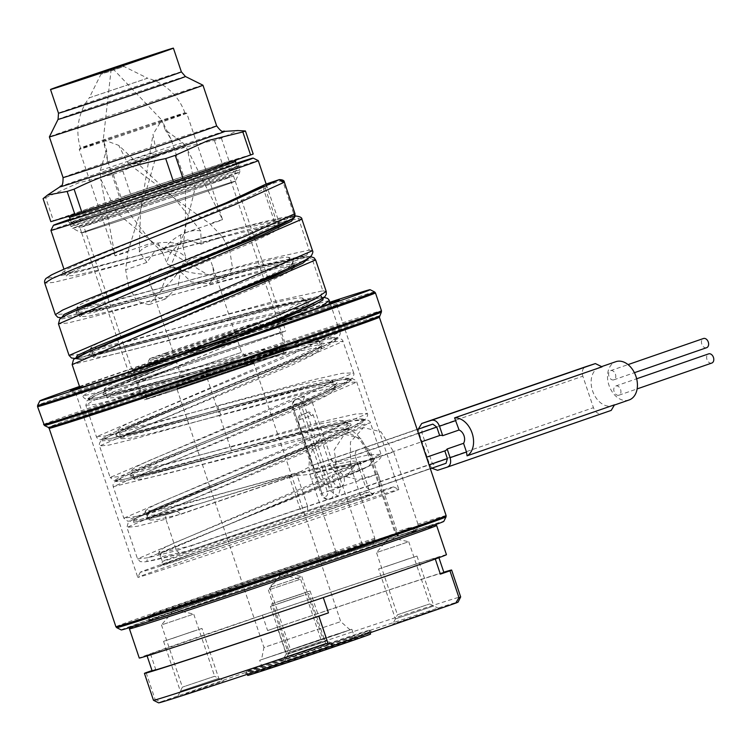 <?xml version="1.0" encoding="UTF-8"?>
<svg xmlns="http://www.w3.org/2000/svg" width="751" height="751" viewBox="0 0 751 751"><rect width="100%" height="100%" fill="white"/><g stroke="black" fill="none" stroke-linecap="round" stroke-linejoin="round"><path stroke-width="0.56" stroke-dasharray="3.75 2.82" d="M248.159 516.51L174.176 547.094C156.677 555.027 158.264 555.355 158.442 555.017L159.034 551.647L162.911 548.512L175.265 542.504L330.468 477.739L352.444 467.15L359.532 461.518L369.661 491.614C372.064 493.905 373.219 494.627 373.106 493.782C376.542 491.905 252.345 533.097 192.003 554.088L160.874 565.203C161.653 565.353 162.132 564.085 162.31 561.401A109.383 0.958 -18.6 0 0 226.173 540.833A109.383 0.958 -18.6 0 0 338.87 502.701A109.383 0.958 -18.6 0 0 369.661 491.614A109.383 0.958 -18.6 0 0 305.798 512.182A109.383 0.958 -18.6 0 0 193.101 550.314A109.383 0.958 -18.6 0 0 162.31 561.401L159.034 551.647L167.849 551.15L191.552 545.705L190.172 550.417L159.991 557.073L161.202 553.234L359.485 468.577L357.119 463.686L308.67 474.472L289.276 476.491L189.9 506.643L296.598 473.834L311.59 465.629L330.243 459.471L335.397 462.513C336.007 464.831 334.843 466.596 331.923 467.798L308.229 474.594C334.092 467.939 351.111 464.259 359.288 463.555L361.484 463.555L359.522 461.518L352.322 461.058L322.132 467.206C282.188 476.707 215.509 495.566 177.856 505.01L154.152 510.455L145.337 510.943L149.214 507.817L161.568 501.809L316.772 437.035L338.748 426.455L345.835 420.813L338.626 420.363L319.55 423.94L164.159 464.306L140.446 469.75L131.632 470.248L134.739 479.457L138.616 476.331L150.97 470.323L306.173 405.559L328.149 394.97L335.237 389.328L325.662 389.196L300.419 394.406L153.561 432.82L129.857 438.265L121.042 438.762L124.929 435.627L137.292 429.61L292.477 364.855L314.453 354.265L321.541 348.633L318.433 339.414L313.28 338.748L299.64 340.954L252.017 352.379L136.766 382.907L113.063 388.351L104.239 388.849L108.125 385.714L120.479 379.706L275.683 314.941L297.659 304.352L304.737 298.72L301.855 297.931C287.098 297.02 177.78 328.365 123.07 342.212L99.357 347.647L90.542 348.145L94.419 345.019L106.783 339.011L261.986 274.237L283.962 263.648L291.041 258.015L288.159 257.236C273.392 256.316 164.084 287.661 109.364 301.508L85.661 306.952L76.846 307.45L80.723 304.315L93.086 298.307L248.29 233.542C260.888 227.929 269.496 223.629 274.124 220.653L263.535 189.168L265.084 184.511L265.948 184.089M191.552 545.705A109.383 0.958 161.4 0 1 300.147 508.934L302.756 512.295A113.439 0.986 161.4 0 0 190.144 550.427L180.324 553.637L176.438 550.652L147.994 557.749L137.527 558.885L381.029 454.28L368.544 454.871L335.397 462.513M177.086 511.234L180.953 514.228L157.259 519.664L148.435 520.161L145.919 517.833C148.144 518.077 158.536 515.881 177.086 511.234L176.964 511.262A113.439 0.986 161.4 0 1 197.034 504.362L152.782 515.299L144.502 514.285L231.928 476.829L314.265 442.846L340.973 430.501L350.98 423.686L342.39 423.132L316.537 428.445L232.547 450.375L231.515 446.479M234.462 475.805L160.47 506.39C142.972 514.322 144.567 514.651 144.746 514.322L145.337 510.943L148.435 520.161L152.312 517.026L164.666 511.018L319.87 446.254L341.855 435.664L348.933 430.032L349.253 427.235L339.424 433.045C320.367 442.743 275.073 461.161 232.453 478.368L148.022 514.069L146.811 517.908L176.964 511.262L167.248 514.444A128.027 1.117 161.4 0 1 189.9 506.643L140.371 519.448L130.749 518.997L227.75 478.5L321.832 440.518L352.773 426.681L364.761 419.133L355.552 418.711L326.582 425.01L156.602 470.577L136.513 475.083L129.088 475.374L135.18 471.121L153.908 462.569L300.569 402.151L327.276 389.797L337.283 382.991L328.694 382.428L302.841 387.741L142.906 429.872L122.817 434.388L115.391 434.679L121.474 430.426L140.212 421.865L288.468 360.752L314.894 348.408L323.568 341.958L312.754 342.071L284.254 348.22L129.21 389.168L109.111 393.684L101.695 393.975L107.778 389.722L126.515 381.17L282.78 316.509L306.68 304.549L306.896 300.503L305.695 300.7L301.855 297.931L305.695 300.7L289.154 303.282C262.343 309.299 226.868 318.424 182.737 330.637L106.933 350.539L89.744 353.702L91.04 350.661M301.311 471.515L181.526 504.85L139.583 515.853L123.831 518.181L367.333 413.576L355.965 413.97L325.671 420.813L230.05 446.77L231.599 450.553L219.48 453.933L317.936 428.126C332.806 424.653 342.4 422.879 346.737 422.804L347.779 422.851L345.826 420.813L348.933 430.032L341.724 429.572L311.534 435.721L329.98 490.534L338.232 496.355L340.776 487.005L312.35 402.536L304.502 396.566L301.555 406.066L311.534 435.721C271.59 445.221 204.91 464.08 167.257 473.524L143.554 478.969L134.739 479.467L132.223 477.129L140.052 476.021C157.269 472.285 185.366 465.038 224.342 454.28L157.119 472.107L137.029 476.622L129.604 476.913L135.696 472.661L154.424 464.099L301.095 403.681L327.793 391.337L337.8 384.521L329.21 383.968L303.357 389.281L143.422 431.412L123.333 435.918L115.907 436.209L121.991 431.956L140.728 423.404L287.389 362.986L314.096 350.633L324.103 343.827L315.514 343.263L289.661 348.577L129.726 390.708L109.637 395.223L102.211 395.514L108.294 391.262L127.032 382.7L262.259 327.183M335.256 462.09A81.024 0.704 -18.6 0 0 369.99 450.215L372.834 458.664L354.697 465.761L346.361 476.725L358.387 479.711L377.997 474.022L380.579 481.701A81.024 0.704 -18.6 0 1 300.147 508.934L289.548 477.448A81.024 0.704 -18.6 0 0 294.692 475.74M180.953 514.228A109.383 0.958 161.4 0 1 289.548 477.448L289.276 476.491M180.428 553.609L146.698 561.541L147.74 557.862L241.446 519.204L147.74 557.862L146.698 561.541L180.428 553.609A128.027 1.117 161.4 0 1 307.516 510.567L307.553 506.249A132.073 1.155 161.4 0 0 176.438 550.652L165.84 519.166L137.405 526.263L126.928 527.399L370.431 422.794L113.232 486.695L356.734 382.09L345.366 382.484L315.073 389.328L219.452 415.284L230.05 446.77L145.319 470.239L119.559 476.575L110.134 477.476L114.049 480.509L119.841 480.114C136.56 476.791 169.773 468.061 219.48 453.933L145.356 474.21L123.333 479.448L115.269 480.03L122.047 475.618L142.756 466.465L218.231 436.134L164.319 458.157C147.806 465.057 137.18 469.891 132.448 472.679L131.04 473.628L131.632 470.239L135.527 467.113L147.891 461.095L303.075 396.34L325.052 385.751L332.139 380.119L322.555 379.987L297.312 385.197L150.463 423.611L126.759 429.056L117.935 429.544L121.822 426.418L134.176 420.41L289.379 355.636L311.346 345.056L318.443 339.414L320.386 341.452L316.18 341.639L291.369 346.53C264.84 352.942 233.195 361.203 196.433 371.341L117.963 392.811L95.94 398.039L87.867 398.631L94.654 394.219L115.363 385.066L246.206 332.655L115.363 385.066L94.654 394.219L87.867 398.631L95.94 398.039L117.963 392.811L292.364 345.31L325.061 337.837L337.396 337.312L327.248 344.343L296.692 358.161L200.357 397.101L296.692 358.161L327.248 344.343L337.396 337.312L325.061 337.837L292.364 345.31L192.087 372.534C147.872 385.056 116.283 393.477 97.33 397.786L86.656 399.11C84.732 398.762 83.427 397.748 82.741 396.077L79.963 387.826M307.516 510.567A62.389 0.544 -18.6 0 0 369.454 489.596L365.465 486.639A58.343 0.507 -18.6 0 1 307.553 506.249L296.955 474.763A132.073 1.155 161.4 0 0 165.84 519.166L165.558 517.129L166.074 515.402L167.248 514.444L133.518 522.377L134.56 518.697L324.601 441.1L355.167 427.281L365.305 420.25L352.97 420.776L320.273 428.248L145.872 475.749L123.849 480.978L115.785 481.569L122.563 477.157L143.272 468.004L308.652 401.353L339.593 387.516L351.581 379.968L342.372 379.546L313.402 385.845L132.176 435.045L110.153 440.283L102.089 440.865L108.867 436.453L129.576 427.3L205.051 396.969C247.126 380.203 280.686 366.113 305.732 354.716C325.727 344.897 321.606 345.441 321.86 345.826L321.531 348.624L311.956 348.502L286.713 353.712L139.864 392.125L116.161 397.57L107.346 398.058L111.223 394.932L123.577 388.924L278.781 324.15L300.757 313.571L307.844 307.929L302.681 307.262L289.051 309.468L241.418 320.893L126.168 351.421L102.465 356.866L93.65 357.363L97.527 354.228L109.881 348.22L265.084 283.456L286.394 273.233L294.167 267.506M175.18 314.819L269.083 275.805L292.984 263.854L293.2 259.799L291.998 260.006L292.984 260.053L291.041 258.015L294.148 267.234L291.257 266.445C276.499 265.535 167.182 296.88 112.472 310.726L88.768 316.171L79.944 316.659L83.83 313.533L96.184 307.525L251.388 242.751L273.364 232.162L280.452 226.53L277.56 225.751C262.803 224.831 153.486 256.175 98.775 270.022L75.072 275.467L66.248 275.964L70.134 272.829L82.488 266.821L237.691 202.057C250.29 196.443 258.898 192.143 263.535 189.168L265.403 188.529L266.858 185.488L265.976 184.089M50.927 230.407A109.383 0.958 161.4 0 1 81.718 219.339A109.383 0.958 161.4 0 1 193.993 181.338A109.383 0.958 161.4 0 1 258.269 160.63M177.94 558.678A133.697 1.164 161.4 0 1 315.167 512.238A133.697 1.164 161.4 0 1 393.721 486.93A133.697 1.164 161.4 0 1 356.096 500.476A133.697 1.164 161.4 0 1 217.846 547.263A133.697 1.164 161.4 0 1 140.306 572.215A133.697 1.164 161.4 0 1 177.94 558.678M176.532 563.4A137.752 1.202 -18.6 0 0 137.762 577.341A137.752 1.202 -18.6 0 0 137.762 577.35A137.752 1.202 -18.6 0 0 218.175 551.459A137.752 1.202 -18.6 0 0 360.086 503.433A137.752 1.202 -18.6 0 0 398.865 489.483A137.752 1.202 -18.6 0 0 398.856 489.474A137.752 1.202 -18.6 0 0 383.001 494.214L371.37 459.659C361.991 434.482 349.694 424.315 334.495 429.159C319.184 432.905 302.672 456.467 311.534 479.251L323.165 513.806A137.752 1.202 -18.6 0 0 176.532 563.4M298.063 319.137A137.743 1.202 161.4 0 1 156.677 366.986A137.743 1.202 161.4 0 1 75.738 393.055L75.738 393.055A137.743 1.202 161.4 0 1 114.509 379.095A137.743 1.202 161.4 0 1 256.42 331.078A137.743 1.202 161.4 0 1 336.842 305.178A137.743 1.202 161.4 0 1 336.833 305.188A137.743 1.202 161.4 0 1 298.063 319.137M348.605 552.285L336.429 552.586A1.624 0.685 -108.4 0 1 335.875 551.572L323.165 513.806A137.752 1.202 161.4 0 1 383.001 494.214L395.711 531.98L395.035 533.022L398.481 535.942L397.917 536.158A141.798 1.239 161.4 0 1 416.908 530.422A141.798 1.239 161.4 0 1 282.92 576.824A141.798 1.239 161.4 0 1 148.135 620.87A141.798 1.239 161.4 0 1 348.605 552.285L351.168 551.422L335.875 551.572A137.752 1.202 -18.6 0 0 189.243 601.157A137.752 1.202 -18.6 0 0 150.463 615.116A137.752 1.202 -18.6 0 0 230.886 589.216A137.752 1.202 -18.6 0 0 372.796 541.199A137.752 1.202 -18.6 0 0 411.567 527.24A137.752 1.202 -18.6 0 0 395.711 531.98A1.624 1.427 -107.7 0 0 396.472 532.928C395.298 533.041 395.786 534.121 397.917 536.158L398.565 535.914L372.721 459.124L360.593 438.368L344.39 434.209L334.167 449.99L337.415 470.501L363.259 547.291L351.168 551.422M363.259 547.291L366.845 546.052A160.432 1.399 161.4 0 1 410.027 531.943A160.432 1.399 161.4 0 1 434.576 524.47A160.432 1.399 161.4 0 1 389.422 540.729A160.432 1.399 161.4 0 1 223.526 596.867A160.432 1.399 161.4 0 1 130.467 626.813A160.432 1.399 161.4 0 1 175.631 610.572A160.432 1.399 161.4 0 1 366.845 546.052L373.529 543.743L374.796 538.298L350.464 465.986L350.445 442.01L363.503 427.591L380.917 431.759L393.655 451.877L371.37 459.659M446.132 515.618A174.213 1.521 -18.6 0 0 417.988 524.189L416.711 529.633L398.565 535.914M417.988 524.189L393.655 451.877M416.711 529.633A170.158 1.483 161.4 0 1 443.794 521.391M121.268 629.939A170.158 1.483 161.4 0 1 206.422 599.88A170.158 1.483 161.4 0 1 373.529 543.743M129.454 628.869A162.056 1.418 161.4 0 1 175.067 612.459A162.056 1.418 161.4 0 1 341.405 556.172A162.056 1.418 161.4 0 1 436.622 525.493M443.803 572.206A162.056 1.418 -18.6 0 0 277.194 627.263L286.234 654.14A162.056 1.418 161.4 0 1 460.673 596.923M153.486 700.298A162.056 1.418 161.4 0 1 155.157 699.51L146.107 672.633M446.451 554.679A162.056 1.418 -18.6 0 0 351.844 585.151A162.056 1.418 -18.6 0 0 184.887 641.645A162.056 1.418 -18.6 0 0 139.273 658.064M277.194 627.263L267.619 630.577A153.955 1.342 161.4 0 1 443.944 572.628M152.115 670.831A153.955 1.342 161.4 0 1 155.682 669.319L152.031 670.587M435.204 558.782A153.955 1.342 -18.6 0 0 438.772 557.27A153.955 1.342 -18.6 0 0 262.446 615.219L150.519 653.961A153.955 1.342 -18.6 0 0 146.952 655.473A153.955 1.342 -18.6 0 0 323.277 597.524L435.28 559.007M262.446 615.219L267.619 630.577M150.519 653.961L155.682 669.319M286.234 654.14L282.864 659.594L161.108 701.734L155.157 699.51M158.63 702.852A158.001 1.38 161.4 0 1 161.108 701.734M282.864 659.594A158.001 1.38 161.4 0 1 458.119 602.067M323.944 648.413L284.704 661.453L323.944 648.413M432.266 610.601L392.839 624.025L432.266 610.601M292.796 656.487L332.026 643.438L292.796 656.487M184.474 694.29L223.892 680.866L184.474 694.29M352.641 637.984A66.445 0.582 -18.6 0 0 371.341 631.253A66.445 0.582 -18.6 0 0 332.299 643.832A66.445 0.582 -18.6 0 0 264.099 666.907A66.445 0.582 -18.6 0 0 245.399 673.638A66.445 0.582 -18.6 0 0 283.934 661.237A66.445 0.582 -18.6 0 0 352.641 637.984M284.704 661.453L289.295 652.215L268.36 590.014L300.616 579.162L281.231 574.9L268.36 590.014L300.616 579.162L321.55 641.363L289.295 652.215L321.55 641.363L330.787 645.944M438.922 608.517L429.685 603.935L408.751 541.734L376.495 552.586L389.365 537.472L408.751 541.734L376.495 552.586L397.429 614.787L429.685 603.935L397.429 614.787L392.839 624.025M332.026 643.438L322.789 638.857L301.855 576.655L269.609 587.507L282.47 572.393L301.855 576.655L269.609 587.507L290.534 649.709L322.789 638.857L290.534 649.709L285.953 658.946M177.818 696.374L182.399 687.137L161.474 624.935L193.72 614.074L174.335 609.821L161.474 624.935L193.72 614.083L214.655 676.285L182.399 687.137L214.655 676.285L223.892 680.866M351.046 636.801A64.821 0.563 -18.6 0 0 369.285 630.239A64.821 0.563 -18.6 0 0 369.285 630.23A64.821 0.563 -18.6 0 0 351.543 635.787A64.821 0.563 -18.6 0 0 264.662 665.02A64.821 0.563 -18.6 0 0 246.412 671.582A64.821 0.563 -18.6 0 0 246.412 671.591A64.821 0.563 -18.6 0 0 264.155 666.034A64.821 0.563 -18.6 0 0 351.046 636.801M370.581 634.079A64.821 0.563 -18.6 0 0 352.839 639.627A64.821 0.563 161.4 0 0 285.718 662.082A64.821 0.563 161.4 0 0 247.708 675.431M263.066 670.258L355.223 639.242L263.066 670.258L259.705 660.279L351.862 629.263L259.705 660.279M336.927 634.595L350.088 629.854L322.695 638.679L261.479 659.678L336.927 634.595M151.186 286.985L156.752 297.452L165.258 299.02L178.034 286.619L180.897 268.191L209.801 258.194L212.617 266.314L214.486 277.635L208.947 283.897L191.148 281.869L177.405 268.774L148.501 278.771L180.137 373.031L241.578 352.35L180.137 373.031L176.936 388.915L253.725 363.071L176.936 388.915L263.948 647.465L340.738 621.612L263.948 647.456L261.479 659.678M350.088 629.854L340.738 621.612L253.725 363.071L241.569 352.35L212.617 266.314M209.801 258.194C197.532 255.096 187.891 258.438 180.897 268.191M148.501 278.771C156.358 268.736 165.99 265.403 177.405 268.774M128.412 285.727L125.67 269.769L127.895 251.876A56.719 0.498 161.4 0 1 115.053 255.856L115.053 255.856A56.719 0.498 161.4 0 1 131.021 250.111A56.719 0.498 161.4 0 1 153.542 242.404L207.173 274.397L225.328 278.227L232.538 268.276L229.89 251.238L222.39 236.762L209.726 223.657A56.719 0.498 161.4 0 1 222.568 219.677L222.568 219.677A56.719 0.498 161.4 0 1 206.6 225.422A56.719 0.498 161.4 0 1 184.089 233.129L160.695 290.984L148.867 304.69L136.823 301.198L128.412 285.727M222.39 236.762L201.108 244.131L187.525 239.86L154.725 251.21L146.952 262.399L125.67 269.769M154.725 251.21L161.615 249.792C173.979 249.219 182.08 252.064 185.929 258.335L180.813 268.22C176.053 276.161 169.351 283.747 160.695 290.984M187.525 239.86L181.62 242.733C171.481 249.717 166.769 256.842 167.492 264.117L177.489 268.745C186.041 272.078 195.936 273.965 207.173 274.397M186.746 113.232A56.719 0.498 -18.6 0 1 170.787 118.977A56.719 0.498 161.4 0 1 112.35 138.757A56.719 0.498 161.4 0 1 79.231 149.411A56.719 0.498 161.4 0 1 79.24 149.411A56.719 0.498 161.4 0 1 95.199 143.666A56.719 0.498 -18.6 0 1 153.26 124.018A56.719 0.498 -18.6 0 1 186.736 113.232A56.719 0.498 -18.6 0 1 186.746 113.232L222.568 219.677L187.45 149.543L195.307 187.45L184.089 233.129M127.895 251.876L140.371 211.463L155.889 156.903L156.292 151.899L152.988 134.448L161.775 120.066L165.22 129.885L182.671 142.587L187.45 149.543M201.108 244.131L200.789 231.008C195.438 229.665 188.642 230.998 180.4 234.988C171.115 240.179 165.145 246.009 162.488 252.477L150.35 240.527L121.484 203.089L107.524 160.686L106.548 149.956L100.258 170.439L100.653 178.907L116.94 213.002L149.984 240.236L153.542 242.404M184.906 112.866A55.095 55.095 0 0 0 147.6 78.198L89.238 97.837A55.095 55.095 0 0 0 80.479 148.003A55.095 0.479 161.4 0 0 112.641 137.649A55.095 0.479 161.4 0 0 169.397 118.442A55.095 0.479 -18.6 0 0 184.906 112.866A55.095 0.479 -18.6 0 0 184.896 112.857A55.095 0.479 -18.6 0 0 152.378 123.342A55.095 0.479 -18.6 0 0 95.987 142.427A55.095 0.479 161.4 0 0 80.479 147.994A55.095 0.479 161.4 0 1 80.479 147.994L79.24 149.411L115.053 255.856L100.653 178.907M89.238 97.837L147.6 78.198L123.99 66.482L104.38 73.007L100.953 74.236L89.238 97.837M100.437 72.697L100.953 74.236L108.05 71.946L123.99 66.482L123.474 64.943M202.958 85.21A81.024 0.704 -18.6 0 0 155.354 100.55A81.024 0.704 -18.6 0 0 72.18 128.693A81.024 0.704 161.4 0 0 49.378 136.898M45.698 197.673L78.442 182.887L113.251 174.288L121.005 197.325L53.452 220.71L45.698 197.673A109.383 0.958 161.4 0 0 43.079 198.639M113.251 174.288A109.383 0.958 -18.6 0 1 122.826 171.04C151.993 156.762 182.531 146.567 214.429 140.456A109.383 0.958 -18.6 0 1 221.385 138.184L237.814 130.543M50.833 221.676A109.383 0.958 161.4 0 1 53.452 220.71M221.385 138.184L229.139 161.221A109.383 0.958 -18.6 0 0 222.183 163.493L130.58 194.077A109.383 0.958 -18.6 0 0 121.005 197.325M214.429 140.456L222.183 163.493M122.826 171.04L130.58 194.077M229.139 161.221L253.19 154.021M212.909 176.485A87.51 0.76 161.4 0 1 123.089 206.882A87.51 0.76 161.4 0 1 71.664 223.451A87.51 0.76 161.4 0 1 71.664 223.441A87.51 0.76 161.4 0 1 96.297 214.579A87.51 0.76 -18.6 0 1 186.445 184.07A87.51 0.76 -18.6 0 1 237.541 167.614A87.51 0.76 -18.6 0 0 237.541 167.614A87.51 0.76 -18.6 0 1 212.909 176.485M67.299 220.644L69.73 222.784A89.134 0.779 161.4 0 1 94.814 213.753A89.134 0.779 161.4 0 1 186.642 182.681A89.134 0.779 161.4 0 1 238.677 165.924A89.134 0.779 161.4 0 1 213.584 174.945A89.134 0.779 161.4 0 1 121.962 205.962A89.134 0.779 161.4 0 1 69.73 222.784L70.988 226.53A89.134 0.779 -18.6 0 0 123.023 209.773A89.134 0.779 -18.6 0 0 214.852 178.7A89.134 0.779 -18.6 0 0 239.935 169.67A89.134 0.779 -18.6 0 0 187.9 186.426A89.134 0.779 -18.6 0 0 96.081 217.499A89.134 0.779 -18.6 0 0 70.988 226.53L72.622 228.398A88.177 0.77 -18.6 0 0 124.441 211.707A88.177 0.77 -18.6 0 0 214.946 181.075A88.177 0.77 -18.6 0 0 239.766 172.148A88.177 0.77 -18.6 0 0 188.623 188.604A88.177 0.77 -18.6 0 0 97.442 219.461A88.177 0.77 -18.6 0 0 72.622 228.398L81.681 232.894A81.024 0.704 -18.6 0 0 128.984 217.659A81.024 0.704 -18.6 0 0 212.467 189.412A81.024 0.704 -18.6 0 0 235.27 181.207L235.27 181.207A81.024 0.704 -18.6 0 0 187.966 196.433A81.024 0.704 -18.6 0 0 104.492 224.69A81.024 0.704 -18.6 0 0 81.681 232.894L81.681 232.894A81.024 0.704 161.4 0 1 104.492 224.69A81.024 0.704 161.4 0 1 187.966 196.433A81.024 0.704 161.4 0 1 235.27 181.207A81.024 0.704 161.4 0 1 212.467 189.412A81.024 0.704 161.4 0 1 129.294 217.555A81.024 0.704 161.4 0 1 81.681 232.894L79.869 227.515A81.024 0.704 161.4 0 0 127.482 212.186A81.024 0.704 161.4 0 0 210.655 184.033A81.024 0.704 -18.6 0 0 233.458 175.837A81.024 0.704 -18.6 0 0 233.458 175.828A81.024 0.704 -18.6 0 0 186.154 191.064A81.024 0.704 -18.6 0 0 102.68 219.311A81.024 0.704 161.4 0 0 79.869 227.515A81.024 0.704 161.4 0 1 79.869 227.515L71.664 223.451M236.312 163.981L237.541 167.614L233.458 175.837L235.27 181.207L239.766 172.148L239.935 169.67L238.677 165.924L239.316 162.751M70.303 219.405A90.749 0.789 161.4 0 1 92.842 211.444A90.749 0.789 161.4 0 1 236.18 163.577M70.209 219.114A105.337 0.92 161.4 0 1 83.126 214.617A105.337 0.92 161.4 0 1 236.086 163.296M185.797 146.417L129.979 164.826L174.429 198.217L209.726 223.657M146.952 262.399L139.339 251.97C142.812 247.774 148.998 244.807 157.926 243.052C168.534 241.587 176.87 242.648 182.934 246.225L185.29 229.9L185.628 181.883L170.843 138.907L165.22 129.885M182.934 246.225L185.929 258.335M162.488 252.477L167.492 264.117M200.789 231.008L174.701 198.442L118.78 145.394L103.263 139.724L106.548 149.956M129.979 164.826L126.637 161.118L118.78 145.394M139.339 251.97L140.446 211.106L152.988 134.448M79.503 386.465A174.213 1.521 161.4 0 1 88.918 383.198A174.213 1.521 161.4 0 1 329.849 302.212M79.681 386.972A141.798 1.239 161.4 0 1 110.519 376.138A141.798 1.239 161.4 0 1 330.027 302.728M214.579 439.335C166.45 458.138 134.72 471.262 119.39 478.725L114.518 481.917C113.204 483.362 112.772 484.958 113.232 486.695L123.831 518.181L127.792 521.222L137.264 520.124C148.097 517.843 165.633 513.355 189.89 506.653L167.22 514.454L133.518 522.377L134.56 518.697L316.378 443.691L342.803 431.346L351.477 424.897L340.672 425.01L312.163 431.149L145.872 475.749L123.849 480.978L115.785 481.569L122.563 477.157L143.272 468.004L308.652 401.353L339.593 387.516L351.581 379.968L342.372 379.546L313.402 385.845L218.419 411.388L219.452 415.284L134.72 438.753L108.97 445.09L99.536 445.991L343.038 341.386L331.66 341.789L301.367 348.633L121.061 398.039L95.293 404.385L85.839 405.296L92.457 401.015L112.706 392.088L183.131 363.888L320.189 307.187M301.282 309.468L309.609 302.24L287.624 305.235L116.029 350.013L95.931 354.519L88.515 354.81L94.598 350.557L113.335 342.005L177.658 315.57M287.37 268.886L293.716 261.339L248.046 270.651L102.333 309.309L82.234 313.824L74.818 314.115L80.901 309.853L99.639 301.301L163.962 274.866M293.265 218.419L279.147 223.244L274.124 220.653L276.002 220.015L265.403 188.529M180.324 553.637C162.169 558.491 150.191 561.241 144.37 561.898L140.221 561.617L137.527 558.885L126.928 527.399L128.214 522.621L133.087 519.42C148.416 511.966 180.146 498.833 228.276 480.039L324.601 441.1L355.167 427.281L365.305 420.25L352.97 420.776L320.273 428.248L219.996 455.472L317.945 428.83C340.316 423.066 355.289 419.912 362.874 419.377L366.385 419.537C369.192 420.729 370.543 421.818 370.431 422.794L381.029 454.28C382.212 455.65 380.954 458.044 377.237 461.461C373.791 463.799 367.783 466.934 359.231 470.849L308.802 492.28L241.446 519.204L368.732 466.249L374.74 458.748L331.923 467.798L374.74 458.748L368.732 466.249L245.633 517.533M445.991 463.292L436.275 466.465L432.285 463.508L421.686 432.022L423.029 427.328M431.797 468.211L429.581 464.39L418.992 432.905L418.42 428.924M377.997 474.022L341.114 486.789A8.101 5.679 70.9 0 1 341.048 486.808A8.101 5.679 70.9 0 1 333.078 480.94A8.101 5.679 70.9 0 1 335.81 471.478A8.101 5.679 70.9 0 1 335.875 471.45A8.101 5.679 70.9 0 1 343.845 477.317A8.101 5.679 70.9 0 1 341.114 486.789L340.841 486.883C332.083 489.051 326.967 485.465 326.103 484.939L322.536 482.311L314.688 470.135L330.046 464.972L314.688 470.135L297.894 420.222L313.251 415.05L297.894 420.222C298.945 412.074 300.982 416.261 307.046 412.843A4.055 2.891 -108.1 0 1 311.027 415.744M372.834 458.664L421.32 441.879M432.285 463.508L365.465 486.639L354.866 455.153L356.246 450.44L311.59 465.629A62.389 0.544 -18.6 0 0 356.274 450.431L417.105 429.375L356.274 450.431M266.858 185.488L280.217 181.01L283.221 182.568L293.819 214.054L292.364 217.095L278.996 221.573L276.002 220.015M207.22 374.298L205.671 370.506L204.723 370.694L299.696 345.141L328.675 338.842L337.884 339.264L325.896 346.821L294.955 360.649L200.874 398.64C162.122 413.839 133.321 425.564 114.49 433.806C100.803 440.086 101.207 440.94 100.859 441.184C99.507 442.639 99.066 444.245 99.536 445.991L110.134 477.476L353.637 372.871C354.312 373.566 353.89 375.247 352.369 377.922L349.835 380.062C345.235 383.16 336.223 387.647 322.78 393.524C293.322 406.188 257.077 420.945 214.054 437.805L308.135 399.814L339.076 385.986L351.064 378.429L341.855 378.006L312.885 384.305L131.66 433.515L109.637 438.744L101.563 439.326L108.351 434.913L129.059 425.77L200.357 397.101L129.059 425.77L108.351 434.913L101.563 439.326L109.637 438.744L131.66 433.515L218.851 409.67L217.818 405.784M326.216 291.416L322.855 290.815L320.395 295.932L320.912 295.913L268.107 307.319L110.19 350.567L75.644 358.283M291.257 266.445L293.716 261.339L307.215 256.767L310.022 257.011L307.215 256.767L308.285 256.57L312.256 259.339L322.855 290.815L272.266 301.864L103.178 348.408L78.461 354.472L69.073 355.439M204.723 370.694L192.603 374.073L204.723 370.694L216.354 406.066L311.956 380.119L342.259 373.275L353.637 372.871L343.038 341.386C342.813 339.799 341.151 338.673 338.053 338.006L326.601 339.152C305.469 342.86 254.993 356.659 204.723 370.694L118.48 394.35L96.457 399.579L88.383 400.161L95.17 395.749L115.879 386.605L271.665 323.972L187.177 357.936L262.202 327.211M323.568 297.255L293.256 302.681L178.907 333.369L274.246 307.403L307.478 299.527L323.324 297.593L307.478 299.527L274.246 307.403L81.117 359.194L183.253 332.177L105.393 352.538L91.134 355.026L93.65 357.363L90.542 348.145L89.96 351.515L91.697 350.37M301.911 219.208L298.56 218.635L247.689 229.75L78.179 276.415L53.715 282.385L44.75 283.193M295.03 216.072L293.519 216.063L294.589 215.866L298.56 218.635L309.159 250.121L258.278 261.235L88.778 307.901L64.314 313.871L55.349 314.678M629.094 399.973A20.258 14.194 70.9 0 1 608.967 385.244A20.258 14.194 70.9 0 1 615.839 361.691M614.525 404.808A20.258 14.194 70.9 0 1 612.703 405.643A20.258 14.194 70.9 0 1 592.586 390.914A20.258 14.194 70.9 0 1 599.458 367.361A20.258 14.194 70.9 0 1 602.049 366.835M611.136 410.421L601.42 413.594C597.984 414.214 595.327 412.243 593.431 407.68L582.842 376.195C581.593 371.435 582.532 368.281 585.649 366.751M620.598 389.544A4.863 3.408 70.9 0 1 618.955 395.195A4.863 3.408 70.9 0 1 614.121 391.656A4.863 3.408 70.9 0 1 615.773 386.005A4.863 3.408 70.9 0 1 620.598 389.544M615.435 374.176A4.863 3.408 70.9 0 1 613.783 379.837A4.863 3.408 70.9 0 1 608.958 376.298A4.863 3.408 70.9 0 1 610.601 370.647A4.863 3.408 70.9 0 1 615.435 374.176M711.798 363.052A4.863 3.408 70.9 0 1 706.973 359.522A4.863 3.408 70.9 0 1 708.625 353.871M706.635 347.694A4.863 3.408 70.9 0 1 701.8 344.165A4.863 3.408 70.9 0 1 703.452 338.513M153.974 361.944A76.574 0.667 -18.6 0 0 132.42 369.699A76.574 0.667 -18.6 0 0 177.123 355.307A76.574 0.667 -18.6 0 0 256.016 328.609A76.574 0.667 -18.6 0 0 277.57 320.855A76.574 0.667 -18.6 0 0 232.866 335.246A76.574 0.667 -18.6 0 0 153.974 361.944M255.791 327.699A75.353 0.657 161.4 0 1 276.415 321.24A75.353 0.657 161.4 0 1 232.228 336.748A75.353 0.657 161.4 0 1 154.199 362.855A75.353 0.657 161.4 0 1 133.575 369.314A75.353 0.657 161.4 0 1 177.762 353.796A75.353 0.657 161.4 0 1 255.791 327.699M167.266 392.632A71.307 0.62 -18.6 0 0 240.836 368.018A71.307 0.62 -18.6 0 0 282.911 353.252A71.307 0.62 -18.6 0 0 263.394 359.353A71.307 0.62 -18.6 0 0 189.29 384.155A71.307 0.62 -18.6 0 0 147.759 398.743A71.307 0.62 -18.6 0 0 167.266 392.632M163.249 389.731A75.353 0.657 -18.6 0 0 240.987 363.728A75.353 0.657 -18.6 0 0 285.455 348.126A75.353 0.657 -18.6 0 0 285.455 348.117A75.353 0.657 -18.6 0 0 264.831 354.575A75.353 0.657 -18.6 0 0 186.802 380.682A75.353 0.657 -18.6 0 0 142.615 396.19A75.353 0.657 -18.6 0 0 142.624 396.19A75.353 0.657 -18.6 0 0 163.249 389.731M165.652 353.017A56.719 0.498 161.4 0 1 241.672 327.436A56.719 0.498 161.4 0 1 257.199 322.573A56.719 0.498 161.4 0 1 257.199 322.583A56.719 0.498 161.4 0 1 241.24 328.328A56.719 0.498 161.4 0 1 165.211 353.899A56.719 0.498 161.4 0 1 149.684 358.762L149.684 358.762A56.719 0.498 161.4 0 1 165.652 353.017M163.962 358.678A61.582 0.535 161.4 0 1 227.168 337.293A61.582 0.535 161.4 0 1 263.357 325.634A61.582 0.535 161.4 0 1 246.028 331.876A61.582 0.535 161.4 0 1 182.352 353.421A61.582 0.535 161.4 0 1 146.633 364.911A61.582 0.535 161.4 0 1 163.962 358.678M154.884 374.43A81.024 0.704 161.4 0 1 238.358 346.183A81.024 0.704 161.4 0 1 285.671 330.947A81.024 0.704 161.4 0 1 262.859 339.161A81.024 0.704 161.4 0 1 179.386 367.408A81.024 0.704 161.4 0 1 132.073 382.644A81.024 0.704 161.4 0 1 154.884 374.43M157.851 373.463A76.574 0.667 161.4 0 1 260.484 338.936A76.574 0.667 161.4 0 1 259.893 340.128A76.574 0.667 161.4 0 1 157.259 374.655A76.574 0.667 161.4 0 1 157.851 373.463M308.858 593.487L270.454 606.404L308.858 593.487L325.652 643.4L287.257 656.327L325.652 643.4M278.321 603.654L301.123 595.975L278.321 603.654M378.588 568.976L416.993 556.059L378.588 568.976L395.392 618.899L433.787 605.973L395.392 618.899M386.324 566.489L409.257 558.547L386.324 566.489M271.702 603.898L310.097 590.981L271.702 603.898L288.497 653.811L326.901 640.894L288.497 653.811M302.24 593.731L279.428 601.41L302.24 593.731M201.963 628.409L163.568 641.326L201.963 628.409L218.766 678.322L180.362 691.239L218.766 678.322M194.237 630.896L171.294 638.838L194.237 630.896M105.375 218.428A76.977 0.676 -18.6 0 0 83.708 226.229A76.977 0.676 -18.6 0 0 128.656 211.754A76.977 0.676 -18.6 0 0 207.952 184.915A76.977 0.676 -18.6 0 0 229.618 177.123A76.977 0.676 -18.6 0 0 184.68 191.589A76.977 0.676 -18.6 0 0 105.375 218.428M256.279 328.525A76.977 0.676 161.4 0 1 176.983 355.354A76.977 0.676 161.4 0 1 132.035 369.83A76.977 0.676 161.4 0 1 153.702 362.029A76.977 0.676 161.4 0 1 233.007 335.19A76.977 0.676 161.4 0 1 277.954 320.724A76.977 0.676 161.4 0 1 256.279 328.525M329.98 490.534L321.991 493.304A8.101 5.679 -109.1 0 0 330.036 499.19A8.101 5.679 -109.1 0 0 332.787 489.774L304.362 405.296A8.101 5.679 -109.1 0 0 296.316 399.41A8.101 5.679 -109.1 0 0 293.566 408.826L321.991 493.304L320.855 493.707C322.686 498.232 325.756 500.063 330.036 499.19L338.232 496.355M301.555 406.066L292.421 409.239L320.855 493.707L321.963 493.36A4.055 2.835 -109.1 0 0 325.953 496.317A4.055 2.835 -109.1 0 0 327.361 491.595L298.926 407.126A4.055 2.835 -109.1 0 0 294.936 404.169A4.055 2.835 -109.1 0 0 293.528 408.891L292.421 409.239C291.801 403.005 293.097 399.729 296.316 399.41L304.502 396.575M312.35 402.536L298.926 407.126M340.776 487.005L327.361 491.595M191.974 554.097A112.631 0.986 -18.6 0 0 191.101 555.853A112.631 0.986 -18.6 0 0 342.062 505.066A112.631 0.986 -18.6 0 0 342.935 503.301A112.631 0.986 -18.6 0 0 191.974 554.097M373.275 542.597A137.752 1.202 -18.6 0 0 412.046 528.648A137.752 1.202 -18.6 0 0 331.623 554.538A137.752 1.202 -18.6 0 0 189.712 602.565A137.752 1.202 -18.6 0 0 150.942 616.515A137.752 1.202 -18.6 0 0 231.355 590.624A137.752 1.202 -18.6 0 0 373.275 542.597M350.464 465.986L311.534 479.251M416.908 530.422L411.567 527.24L412.046 528.648C414.308 530.901 415.444 531.624 415.434 530.816C419.631 528.488 264.136 580.063 188.614 606.329A140.991 1.23 -18.6 0 0 187.497 608.545A140.991 1.23 -18.6 0 0 376.467 544.963A140.991 1.23 -18.6 0 0 377.556 542.766A140.991 1.23 -18.6 0 0 188.585 606.339L149.552 620.298C150.031 620.936 150.5 619.678 150.942 616.515L150.463 615.116L150.378 616.336A138.222 1.202 -18.6 0 0 281.766 573.407A138.222 1.202 -18.6 0 0 412.374 528.169A138.222 1.202 -18.6 0 0 396.472 532.928M336.429 552.586A138.222 1.202 -18.6 0 0 150.378 616.336L148.135 620.87M374.796 538.298A174.213 1.521 -18.6 0 0 164.948 609.099A174.213 1.521 -18.6 0 0 115.907 626.747M379.368 317.222A174.213 1.521 -18.6 0 0 277.654 349.975A174.213 1.521 -18.6 0 0 98.184 410.713A174.213 1.521 -18.6 0 0 49.144 428.352M418.025 525.39A173.734 1.521 161.4 0 1 446.047 516.866M116.734 627.686A173.734 1.521 161.4 0 1 203.972 596.904A173.734 1.521 161.4 0 1 374.843 539.5M155.889 156.903L100.071 175.312M181.366 71.843A64.821 0.563 -18.6 0 0 143.525 84.028A64.821 0.563 -18.6 0 0 76.743 106.623A64.821 0.563 -18.6 0 0 58.494 113.194M185.441 76.508A67.196 0.582 -18.6 0 0 145.957 89.238A67.196 0.582 -18.6 0 0 76.987 112.575A67.196 0.582 -18.6 0 0 58.071 119.371M63.056 177.565A81.024 0.704 161.4 0 1 85.867 169.36A81.024 0.704 -18.6 0 1 169.341 141.104A81.024 0.704 -18.6 0 1 216.654 125.877M224.784 131.369A87.032 0.76 -18.6 0 0 172.786 148.154A87.032 0.76 -18.6 0 0 84.365 178.081A87.032 0.76 161.4 0 0 59.902 186.858M92.626 207.248A89.134 0.779 -18.6 0 0 91.941 208.647A89.134 0.779 -18.6 0 0 211.397 168.449A89.134 0.779 -18.6 0 0 212.092 167.06A89.134 0.779 -18.6 0 0 92.626 207.248M235.467 161.474A87.51 0.76 -18.6 0 0 184.38 177.921A87.51 0.76 -18.6 0 0 94.222 208.431A87.51 0.76 -18.6 0 0 69.59 217.302M180.4 234.988L181.62 242.733M182.671 142.587L126.637 161.118M100.258 170.439L156.292 151.899M157.926 243.052L161.615 249.792M379.443 316.002A174.683 1.521 -18.6 0 0 278.133 348.605A174.683 1.521 -18.6 0 0 97.499 409.727A174.683 1.521 -18.6 0 0 48.336 427.432M44.412 425.479A177.79 1.549 161.4 0 1 94.438 407.464A177.79 1.549 161.4 0 1 278.283 345.253A177.79 1.549 161.4 0 1 381.395 312.069M43.586 424.54A178.259 1.558 161.4 0 1 93.762 406.479A178.259 1.558 161.4 0 1 277.41 344.334A178.259 1.558 161.4 0 1 381.48 310.82M375.453 292.89A178.259 1.558 -18.6 0 0 271.374 326.403A178.259 1.558 -18.6 0 0 87.726 388.549A178.259 1.558 -18.6 0 0 37.55 406.61M374.627 291.951A177.79 1.549 -18.6 0 0 270.163 325.605A177.79 1.549 -18.6 0 0 87.679 387.366A177.79 1.549 -18.6 0 0 37.634 405.362M220.916 415.003L219.367 411.21L218.419 411.388L135.987 433.196C117.043 437.514 118.198 436.265 118.527 436.425L121.042 438.753L117.935 429.544L117.353 432.914L130.242 426.268L300.569 356.518C318.518 348.877 330.327 343.198 335.979 339.471L338.682 337.218C340.194 334.599 340.607 332.918 339.94 332.177L82.741 396.087L88.956 391.994L108.069 383.517L175.171 356.584M273.674 228.182L280.02 220.634L234.35 229.947L88.637 268.605L68.538 273.12L61.122 273.411L67.205 269.158L85.943 260.597L150.266 234.162M277.56 225.751L280.02 220.634L293.519 216.063L241.221 227.45L79.55 271.684L47.566 278.292L51.678 274.866L68.998 266.952L133.753 240.724M278.996 221.573L279.147 223.244L235.927 243.577L161.484 274.124M191.252 308.454L284.451 270.182L307.262 258.804L306.699 255.227L293.2 259.799L247.53 269.111L93.143 309.863L76.001 312.998L77.419 309.919M312.51 250.693L309.159 250.121L306.699 255.227L254.411 266.614L164.694 291.135L249.032 268.745C267.591 264.099 280.752 261.273 288.515 260.278L291.998 260.006L288.159 257.236M320.395 295.932L306.896 300.503L261.226 309.816L94.401 354.603L75.447 358.443M306.896 300.503L305.695 300.7L306.69 300.757L304.737 298.72L307.844 307.929M330.309 303.573L339.94 332.177L96.438 436.782L105.891 435.871L131.66 429.525L216.354 406.066L217.903 409.858M369.454 489.596L436.275 466.465M302.756 512.295A76.977 0.676 -18.6 0 0 379.18 486.423L430.342 468.708L379.18 486.423M330.243 459.471A76.977 0.676 -18.6 0 0 366 447.258L369.99 450.215L418.476 433.43M190.172 550.417L379.208 486.413L380.579 481.701L429.065 464.916M296.598 473.834L296.955 474.763A58.343 0.507 -18.6 0 0 354.866 455.153L421.686 432.022M366 447.258L417.162 429.544M246.225 332.646L190.838 354.725C154.396 369.295 128.008 380.325 111.674 387.835L103.657 392.219L104.248 388.849L107.346 398.058L104.83 395.73L119.09 393.233L196.95 372.871L118.48 394.35L96.457 399.579L88.383 400.161L95.17 395.749L115.879 386.605L187.177 357.936C141.272 375.885 110.115 388.727 93.678 396.453L87.125 400.518L85.839 405.296L96.438 436.782C97.123 438.453 98.428 439.466 100.352 439.814L109.871 438.725C128.421 434.594 160.395 426.099 205.783 413.238L218.851 409.67C254.927 399.748 285.117 391.938 309.431 386.23C321.484 383.526 329.36 382.146 333.05 382.109L334.092 382.156L332.13 380.109L335.237 389.328L335.556 386.53L331.698 389.149L309.318 400.048C284.319 410.985 254.129 423.526 218.757 437.664L214.57 439.335M307.215 256.767L254.927 268.154L93.678 312.275L61.347 319.025L64.971 315.777L81.634 308.107L145.084 282.367M280.217 181.01L279.344 179.611M293.819 214.054L294.899 213.697M292.364 217.095L292.514 218.766M61.441 317.757L109.073 306.511L164.694 291.135L95.893 310.022L61.695 317.589M329.323 300.625L72.162 364.639M315.617 259.93L312.256 259.339L261.658 270.379L92.561 316.931L67.853 322.996L58.475 323.953M283.221 182.568L284.31 182.211M437.57 470.304L601.42 413.594M429.581 464.39L593.431 407.68M418.992 432.905L582.842 376.195M301.545 414.74L307.009 412.853L301.545 414.74A4.055 2.891 71.9 0 0 300.109 419.527M293.528 408.891L321.963 493.36M163.277 389.591A76.574 0.667 -18.6 0 0 141.723 397.345A76.574 0.667 -18.6 0 0 186.426 382.954A76.574 0.667 -18.6 0 0 265.319 356.256A76.574 0.667 -18.6 0 0 286.873 348.502A76.574 0.667 -18.6 0 0 242.169 362.893A76.574 0.667 -18.6 0 0 163.277 389.591M132.42 369.699L141.723 397.345C143.516 399.438 144.614 400.17 145.009 399.551L176.006 389.788L264.221 360.02A73.326 0.638 -18.6 0 0 264.756 358.884A73.326 0.638 -18.6 0 0 166.469 391.956A73.326 0.638 -18.6 0 0 165.905 393.102A73.326 0.638 -18.6 0 0 264.192 360.029L285.587 352.247C286.281 352.491 286.704 351.243 286.873 348.502L277.57 320.855M164.582 359.269A59.958 0.526 161.4 0 1 165.042 358.33A59.958 0.526 161.4 0 1 245.408 331.285A59.958 0.526 161.4 0 1 244.948 332.224A59.958 0.526 161.4 0 1 164.582 359.269M165.727 355.439A56.719 0.498 161.4 0 1 150.2 360.292A56.719 0.498 161.4 0 1 183.46 348.624A56.719 0.498 161.4 0 1 242.188 328.976A56.719 0.498 161.4 0 1 257.715 324.113A56.719 0.498 161.4 0 1 224.465 335.791A56.719 0.498 161.4 0 1 165.727 355.439M231.928 476.829L227.75 478.5C271.393 461.414 307.957 446.507 337.443 433.796C350.21 428.192 358.847 423.883 363.371 420.879L366.066 418.626C367.586 415.97 368.009 414.289 367.333 413.576L356.734 382.09C356.847 381.114 355.495 380.034 352.679 378.842C352.848 378.035 347.178 378.664 335.659 380.738C308.492 386.718 269.412 396.941 218.419 411.388M307.046 412.843C308.314 411.21 310.379 411.952 313.251 415.05L330.046 464.972C333.331 470.417 335.246 472.586 335.81 471.478L370.065 459.621M273.007 228.482L280.771 223.732L280.442 226.53L266.145 184.033M310.51 256.598L308.285 256.57C302.381 256.908 291.529 259.02 275.758 262.888C244.864 270.632 208.018 280.564 165.211 292.674L113.326 306.521L77.447 314.331L79.953 316.659L76.846 307.441L76.255 310.82L78.01 309.665M295.087 215.856L294.589 215.866C289.238 216.166 279.776 217.94 266.201 221.198C235.016 228.895 196.781 239.147 151.514 251.97L84.243 269.675L63.732 273.627L66.248 275.964L63.948 269.121M140.306 572.215L137.762 577.341L75.729 393.055M393.721 486.93L398.856 489.474L336.842 305.178L339.386 300.062M397.72 536.214L395.035 533.022L370.44 459.941C365.249 447.286 360.874 439.936 357.316 437.871C351.327 433.496 347.018 432.276 344.39 434.209L363.503 427.591M434.576 524.47L435.195 524.78M130.467 626.813L130.158 627.442M370.13 632.746L369.285 630.239L371.341 631.253M247.332 674.314L246.412 671.591L245.399 673.638M355.223 639.242L351.862 629.263M184.896 112.857L186.736 113.232M68.698 216.335L235.589 160.188M70.434 219.799L71.664 223.441M165.258 299.02L148.867 304.69M225.328 278.227L208.947 283.897M107.524 160.686L103.356 140.324M112.81 68.651L161.775 120.066M170.843 138.907L162.028 120.535M111.176 69.195L103.263 139.724M75.738 393.055L70.613 390.511M293.979 265.845L294.467 264.427L286.722 269.177M307.835 307.929L308.163 305.122L300.428 309.872M161.493 274.124L159.268 274.997M172.017 316.096L172.965 315.702M599.458 367.361L601.842 366.535M612.703 405.643L614.515 405.024M618.955 395.195L637.13 388.905M615.773 386.005L636.641 378.776M613.783 379.837L634.407 372.693M610.601 370.647L628.043 364.61M282.911 353.252L285.455 348.126L276.415 321.24M147.759 398.743L142.624 396.19M133.575 369.314L142.615 396.19M257.199 322.573L263.357 325.634M257.199 322.583L257.715 324.113C260.287 326.469 261.479 327.183 261.292 326.263L245.38 331.294C212.862 341.846 144.492 365.249 148.66 364.169C149.064 365.014 149.58 363.728 150.2 360.292L149.684 358.762L146.633 364.911M235.27 181.207L285.671 330.947M81.681 232.894L132.073 382.644M270.454 606.404L287.257 656.327M416.993 556.059L433.787 605.973M310.097 590.981L326.901 640.894M163.568 641.326L180.362 691.239M132.035 369.83L83.708 226.229M277.954 320.724L229.618 177.123"/><path stroke-width="1.13" d="M294.167 267.506L293.979 265.845M266.145 184.033L258.269 160.639A109.383 0.958 161.4 0 1 258.269 160.639A109.383 0.958 161.4 0 1 227.478 171.716A109.383 0.958 161.4 0 1 114.79 209.858A109.383 0.958 161.4 0 1 50.927 230.416A109.383 0.958 161.4 0 1 50.927 230.407L63.948 269.121M446.047 516.866L443.794 521.391A170.158 1.483 161.4 0 1 282.996 577.059A170.158 1.483 161.4 0 1 121.268 629.939L116.734 627.686A173.734 1.521 161.4 0 0 281.869 573.698A173.734 1.521 161.4 0 0 446.047 516.866L446.132 515.618L379.368 317.222L381.395 312.069A177.79 1.549 161.4 0 1 331.36 330.065A177.79 1.549 161.4 0 1 148.876 391.825A177.79 1.549 161.4 0 1 44.412 425.479L37.55 406.61A178.259 1.558 -18.6 0 0 141.62 373.097A178.259 1.558 -18.6 0 0 325.277 310.952A178.259 1.558 -18.6 0 0 375.453 292.89L374.627 291.951A177.79 1.549 -18.6 0 1 324.592 309.966A177.79 1.549 -18.6 0 1 140.756 372.177A177.79 1.549 -18.6 0 1 37.634 405.362L39.887 400.827A174.213 1.521 161.4 0 1 79.503 386.465M435.195 524.78L436.622 525.493A162.056 1.418 161.4 0 1 436.631 525.503A162.056 1.418 161.4 0 1 391.018 541.912A162.056 1.418 161.4 0 1 224.061 598.416A162.056 1.418 161.4 0 1 129.454 628.878A162.056 1.418 161.4 0 1 129.454 628.869L130.158 627.442M451.623 570.037L460.673 596.923A162.056 1.418 161.4 0 1 460.663 596.932A162.056 1.418 161.4 0 1 458.992 597.702L449.952 570.826A162.056 1.418 -18.6 0 0 451.623 570.037A162.056 1.418 -18.6 0 0 443.803 572.206M318.875 616.195L327.915 643.072A162.056 1.418 161.4 0 1 153.495 700.308A162.056 1.418 161.4 0 1 153.486 700.298L144.436 673.422A162.056 1.418 -18.6 0 0 318.875 616.195L328.45 612.882A153.955 1.342 161.4 0 1 152.115 670.831L147.093 655.895M152.031 670.587L146.107 672.633A162.056 1.418 -18.6 0 0 144.436 673.422M129.454 628.878L139.273 658.064A162.056 1.418 -18.6 0 0 233.88 627.592A162.056 1.418 -18.6 0 0 400.837 571.098A162.056 1.418 -18.6 0 0 446.451 554.679L436.631 525.503M438.913 557.683L443.944 572.628A153.955 1.342 161.4 0 1 440.377 574.139L449.952 570.826M435.28 559.007L440.377 574.139M327.915 643.072L333.866 645.297L455.632 603.156L458.992 597.702M323.296 597.589L328.45 612.882M333.866 645.297A158.001 1.38 161.4 0 1 158.63 702.852L153.495 700.308M460.663 596.932L458.119 602.067A158.001 1.38 161.4 0 1 455.632 603.156M247.332 674.314L247.708 675.431A64.821 0.563 161.4 0 0 265.45 669.873A64.821 0.563 -18.6 0 0 332.571 647.418A64.821 0.563 -18.6 0 0 370.581 634.079L370.13 632.746M120.057 66.172L100.437 72.697L120.057 66.172M50.524 89.5A64.821 0.563 161.4 0 0 88.365 77.315A64.821 0.563 161.4 0 0 155.147 54.71A64.821 0.563 -18.6 0 0 173.397 48.148A64.821 0.563 -18.6 0 0 135.546 60.333A64.821 0.563 -18.6 0 0 68.763 82.929A64.821 0.563 161.4 0 0 50.524 89.5L58.494 113.194A64.821 0.563 -18.6 0 0 96.344 101.009A64.821 0.563 -18.6 0 0 163.127 78.414A64.821 0.563 -18.6 0 0 181.366 71.843L173.397 48.148M181.366 71.843L185.441 76.508A67.196 0.582 -18.6 0 1 166.534 83.323A67.196 0.582 -18.6 0 1 97.048 106.839A67.196 0.582 -18.6 0 1 58.071 119.371L49.378 136.898A81.024 0.704 161.4 0 0 96.682 121.671A81.024 0.704 161.4 0 0 180.156 93.424A81.024 0.704 -18.6 0 0 202.967 85.21A81.024 0.704 -18.6 0 0 202.958 85.21L216.654 125.877C223.629 134.936 222.812 129.923 224.784 131.369L237.814 130.543L245.436 130.984L253.19 154.021A109.383 0.958 -18.6 0 1 250.581 154.997L183.019 178.381A109.383 0.958 161.4 0 1 173.453 181.62L165.699 158.583C133.781 164.694 103.244 174.889 74.086 189.168A109.383 0.958 161.4 0 1 67.139 191.439L47.566 195.044L43.079 198.639L50.833 221.676L74.893 214.476L67.139 191.439M245.436 130.984A109.383 0.958 -18.6 0 1 242.826 131.96L208.008 140.559L175.265 155.344A109.383 0.958 161.4 0 1 165.699 158.583M175.265 155.344L183.019 178.381M74.086 189.168L81.84 212.204A109.383 0.958 161.4 0 1 74.893 214.476M242.826 131.96L250.581 154.997M81.84 212.204L173.453 181.62M236.18 163.577A90.749 0.789 161.4 0 1 239.316 162.751A90.749 0.789 161.4 0 1 213.772 171.941A90.749 0.789 161.4 0 1 120.479 203.512A90.749 0.789 161.4 0 1 67.299 220.644A90.749 0.789 161.4 0 1 70.303 219.405M236.086 163.296A105.337 0.92 161.4 0 1 253.134 158.085A105.337 0.92 161.4 0 1 223.488 168.759A105.337 0.92 161.4 0 1 114.565 205.624A105.337 0.92 161.4 0 1 53.471 225.281A105.337 0.92 161.4 0 1 70.209 219.114M111.186 69.083L112.725 68.566L111.176 69.195M329.849 302.212A174.213 1.521 161.4 0 1 370.093 289.698A174.213 1.521 161.4 0 1 321.071 307.356A174.213 1.521 161.4 0 1 140.925 368.309A174.213 1.521 161.4 0 1 39.887 400.827M330.027 302.728A141.798 1.239 161.4 0 1 339.386 300.062A141.798 1.239 161.4 0 1 299.471 314.416A141.798 1.239 161.4 0 1 153.927 363.672A141.798 1.239 161.4 0 1 70.613 390.511A141.798 1.239 161.4 0 1 79.681 386.972M262.259 327.183L301.282 309.468M286.722 269.177L271.984 276.255L177.658 315.561L287.37 268.886M265.976 184.089L222.671 204.45L150.266 234.162L233.786 199.663C249.548 192.791 259.987 187.741 265.084 184.511L279.288 179.63L284.366 182.193L294.908 213.706L293.265 218.419C287.577 221.827 277.466 226.661 262.953 232.923C233.871 245.267 199.306 259.302 159.268 274.997L242.62 241.503L292.514 218.766M418.476 433.43L436.8 427.084L439.645 435.533A8.101 5.679 70.9 0 1 442.696 435.683L459.077 430.013A8.101 5.679 70.9 0 1 463.555 443.315L466.484 452.018L467.066 455.838L614.525 404.808L611.201 410.403L447.418 467.084M436.8 427.084L432.811 424.127L423.095 427.3M446.028 463.283L430.342 468.708L446.028 463.283L447.399 458.57L444.817 450.891A8.101 5.679 70.9 0 0 444.883 450.872A8.101 5.679 70.9 0 0 447.164 448.985L450.102 457.688C451.342 462.456 450.412 465.601 447.286 467.131L437.57 470.304L431.797 468.211M611.201 410.403L447.286 467.131M418.42 428.924L421.733 423.489L431.525 420.288C434.951 419.678 437.617 421.649 439.504 426.202L442.696 435.683M444.883 450.872L426.484 457.237L444.817 450.891M447.164 448.985L463.555 443.315M421.32 441.879L439.645 435.533M246.206 332.655L309.177 305.807L322.536 298.344L320.912 295.913L322.536 298.344L309.177 305.807L246.206 332.655M271.665 323.972L313.505 305.469L322.864 300.043L323.324 297.593L322.864 300.043L313.505 305.469L271.665 323.972M72.162 364.639L73.429 359.813C73.814 359.691 71.899 359.109 92.655 349.947L173.481 317.241L91.406 350.501L75.316 358.546L81.117 359.194L75.316 358.546L91.406 350.501L273.007 276.941L302.831 263.207L310.022 257.011L302.831 263.207L273.007 276.941L177.658 315.561M294.899 213.697L244.798 236.424L84.854 300.381L62.652 310.06L55.349 314.678L44.75 283.193L52.054 278.574L74.255 268.896L234.209 204.939L284.31 182.221M585.517 366.798L595.374 363.578L602.049 366.835L454.59 417.875L459.077 430.013M454.59 417.875A20.258 14.194 70.9 0 1 472.116 433.13A20.258 14.194 70.9 0 1 467.066 455.838M601.842 366.535L615.839 361.691A20.258 14.194 70.9 0 1 635.966 376.42A20.258 14.194 70.9 0 1 629.094 399.973L614.515 405.024M636.641 378.776L708.625 353.871A4.863 3.408 70.9 0 1 713.45 357.401A4.863 3.408 70.9 0 1 711.798 363.052L637.13 388.905M628.043 364.61L703.452 338.513A4.863 3.408 70.9 0 1 708.277 342.043A4.863 3.408 70.9 0 1 706.635 347.694L634.407 372.693M446.132 515.618A174.213 1.521 -18.6 0 1 397.091 533.257A174.213 1.521 -18.6 0 1 217.612 593.994A174.213 1.521 -18.6 0 1 115.907 626.747L49.144 428.352A174.213 1.521 -18.6 0 0 150.848 395.608A174.213 1.521 -18.6 0 0 330.327 334.871A174.213 1.521 -18.6 0 0 379.368 317.222M216.654 125.877A81.024 0.704 -18.6 0 1 193.842 134.082A81.024 0.704 161.4 0 1 110.369 162.329A81.024 0.704 161.4 0 1 63.056 177.565L49.378 136.898M63.056 177.565C63.122 188.642 60.568 184.68 59.902 186.858A87.032 0.76 161.4 0 0 109.439 170.946A87.032 0.76 161.4 0 0 200.339 140.193A87.032 0.76 -18.6 0 0 224.784 131.369M67.928 216.213L69.59 217.302A87.51 0.76 -18.6 0 0 120.686 200.846A87.51 0.76 -18.6 0 0 210.834 170.336A87.51 0.76 -18.6 0 0 235.467 161.474L236.312 163.981M49.144 428.352L48.336 427.432A174.683 1.521 -18.6 0 0 150.979 394.359A174.683 1.521 -18.6 0 0 330.28 333.679A174.683 1.521 -18.6 0 0 379.443 316.002M381.395 312.069L381.48 310.82A178.259 1.558 161.4 0 1 331.304 328.872A178.259 1.558 161.4 0 1 147.656 391.027A178.259 1.558 161.4 0 1 43.586 424.54M273.007 228.482L219.067 252.402L163.962 274.866L273.674 228.182M77.419 309.919L161.484 274.124M91.04 350.661L175.18 314.819M429.065 464.916L447.399 458.57M417.162 429.544L432.811 424.127M145.084 282.367L262.747 234.763L291.482 221.216L295.03 216.072M133.753 240.724L229.374 202.366L279.288 179.63M265.948 184.089L279.316 179.62C282.658 179.667 284.338 180.531 284.366 182.193L294.965 213.678C295.059 216.72 294.495 218.297 293.265 218.419M61.695 317.589L63.957 314.509L83.267 305.648L159.268 274.997M75.644 358.283L77.362 355.373L96.475 346.558L191.252 308.454M175.171 356.584L280.423 314.397L314.725 299.161L326.216 291.416M320.189 307.187L329.323 300.625M79.963 387.826L72.143 364.592L315.617 259.93M58.475 323.953L301.911 219.208M69.073 355.439L312.51 250.693M439.504 426.202L455.885 420.532M450.102 457.688L466.484 452.018M431.525 420.288L595.374 363.578M421.799 423.461L585.649 366.751M115.907 626.747L116.734 627.686M185.441 76.508L202.958 85.21M58.071 119.371L58.494 113.194M59.902 186.858L47.566 195.044M69.59 217.302L70.434 219.799M235.467 161.474L236.143 159.606M53.471 225.281L50.927 230.407M253.134 158.085L258.269 160.63M48.336 427.432L44.412 425.479M381.48 310.82L375.453 292.89M370.093 289.698L374.627 291.951M37.55 406.61L37.634 405.362M300.428 309.872L262.202 327.211M78.01 309.665L91.491 303.113L161.493 274.124M91.697 350.37L172.017 316.096M75.447 358.443L71.523 358.02L69.045 355.383L58.456 323.897L59.742 319.109L60.981 318.077C64.079 315.955 70.819 312.688 81.202 308.285L163.962 274.866M150.266 234.162L146.088 235.833C98.616 254.392 67.036 267.431 51.368 274.979L46.036 278.414C44.713 279.86 44.29 281.456 44.75 283.193M310.51 256.598L314.04 257.79L315.645 259.996L326.244 291.482L326.3 294.214L324.986 296.523L322.282 298.767L286.873 315.814L246.225 332.646M330.309 303.573L329.022 299.978L327.736 298.485L323.568 297.255M172.965 315.702C215.969 298.851 252.195 284.103 281.634 271.44C294.965 265.61 303.948 261.151 308.586 258.072L311.28 255.819C312.801 253.171 313.223 251.491 312.538 250.778L301.94 219.292C302.062 217.48 299.611 216.335 294.589 215.866M55.349 314.678L57.818 317.326L61.441 317.757M585.583 366.779L421.733 423.489"/></g></svg>
